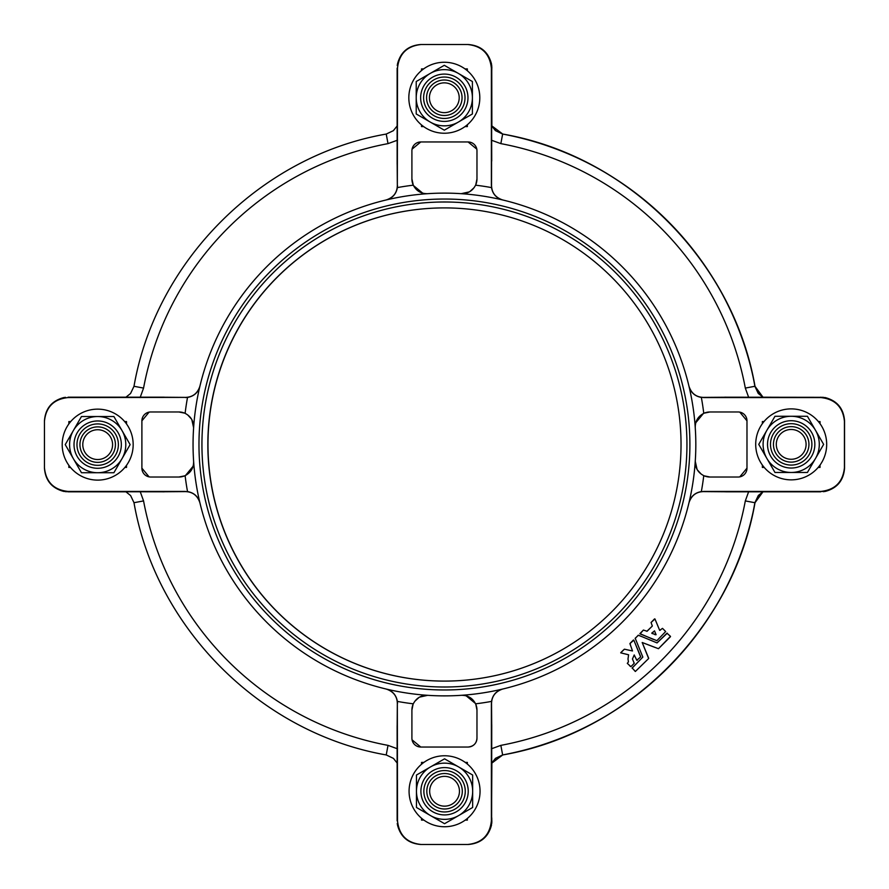 <?xml version="1.0" encoding="UTF-8"?>
<svg xmlns="http://www.w3.org/2000/svg" width="889" height="889" viewBox="0 0 889 889"><rect width="100%" height="100%" fill="white"/><g stroke="black" fill="none" stroke-linecap="round" stroke-linejoin="round"><path stroke-width="1.33" d="M444.5 681.096A236.596 236.596 0 0 1 207.97 444.5A236.596 236.596 0 0 0 444.5 681.096M207.848 444.5A236.596 236.596 0 0 0 444.433 681.096A236.596 236.596 0 0 0 681.03 444.5A236.596 236.596 0 0 0 444.433 207.904A236.596 236.596 0 0 0 207.848 444.5A236.596 236.596 0 0 1 444.433 207.904A236.596 236.596 0 0 1 681.03 444.5M444.5 207.904A236.596 236.596 0 0 0 207.97 444.5M462.058 97.746A17.747 17.747 0 0 0 444.311 79.999A17.747 17.747 0 0 0 426.564 97.746A17.747 17.747 0 0 0 444.311 115.492A17.747 17.747 0 0 0 462.058 97.746M467.947 96.69A23.659 23.659 0 0 1 445.367 121.382A23.659 23.659 0 0 1 420.675 98.801A23.659 23.659 0 0 1 443.267 74.109A23.659 23.659 0 0 1 467.947 96.69M464.991 96.823A20.703 20.703 0 0 1 445.233 118.426A20.703 20.703 0 0 1 423.631 98.668A20.703 20.703 0 0 1 443.389 77.065A20.703 20.703 0 0 1 464.991 96.823A20.703 20.703 0 0 1 445.233 118.426A20.703 20.703 0 0 1 423.631 98.668M479.804 97.746A35.493 35.493 0 0 0 444.311 62.252A35.493 35.493 0 0 0 408.829 97.746A35.493 35.493 0 0 0 444.311 133.239A35.493 35.493 0 0 0 479.804 97.746M191.813 419.619L193.613 427.742C193.758 421.197 190.924 416.408 185.112 413.352A261.188 261.188 0 0 1 187.523 397.427C193.958 396.283 198.08 392.56 199.892 386.282A251.376 251.376 0 0 0 502.663 689.042A251.376 251.376 0 0 0 688.986 386.282C690.786 392.549 694.909 396.272 701.343 397.427A261.188 261.188 0 0 1 703.766 413.352C697.965 416.385 695.131 421.186 695.254 427.742A251.376 251.376 0 0 1 695.82 444.5M655.071 647.459L642.191 642.503L648.648 658.527L635.346 671.484L632.179 667.972L642.836 657.093L635.202 638.246L638.458 635.202L657.038 642.903L666.961 633.19L670.473 636.357L658.471 648.703L642.191 642.503L648.692 658.26M632.101 668.15L642.836 657.093M635.146 638.524L638.191 635.257L642.18 636.746M628.001 658.971L628.59 654.793L620.711 652.837L624.434 649.181L632.512 650.97L629.923 643.636L633.824 640.113L640.625 656.938L636.791 660.283L634.224 654.96L632.468 658.971L634.224 663.338L630.879 666.672L627.301 663.338L628.434 661.905L628.001 658.971M630.512 645.114L629.99 643.458L633.413 640.036M653.293 639.369L639.902 633.657L643.392 630.057L647.103 631.257L652.337 626.023L651.059 622.489L654.96 618.966L659.682 630.368L662.505 628.379L665.661 631.546L656.871 640.68L640.058 633.879L643.392 630.057M651.059 622.489L654.56 618.888M651.926 633.424L654.504 630.846L656.093 634.69L651.926 633.424M97.679 426.876A17.747 17.747 0 0 0 79.943 444.622A17.747 17.747 0 0 0 97.679 462.369A17.747 17.747 0 0 0 115.426 444.622A17.747 17.747 0 0 0 97.679 426.876M97.679 409.14A35.493 35.493 0 0 0 62.197 444.622A35.493 35.493 0 0 0 97.679 480.116A35.493 35.493 0 0 0 133.172 444.622A35.493 35.493 0 0 0 97.679 409.14M96.768 423.942A20.703 20.703 0 0 1 118.359 443.711A20.703 20.703 0 0 1 98.601 465.303A20.703 20.703 0 0 1 76.999 445.545A20.703 20.703 0 0 1 96.768 423.942A20.703 20.703 0 0 0 76.999 445.545A20.703 20.703 0 0 0 98.601 465.303A20.703 20.703 0 0 1 76.999 445.545A20.703 20.703 0 0 1 96.768 423.942M96.634 420.986A23.659 23.659 0 0 1 121.315 443.578A23.659 23.659 0 0 1 98.735 468.259A23.659 23.659 0 0 1 74.043 445.678A23.659 23.659 0 0 1 96.634 420.986M426.82 791.254A17.747 17.747 0 0 0 444.567 809.001A17.747 17.747 0 0 0 462.302 791.254A17.747 17.747 0 0 0 444.567 773.508A17.747 17.747 0 0 0 426.82 791.254M409.073 791.254A35.493 35.493 0 0 0 444.567 826.748A35.493 35.493 0 0 0 480.049 791.254A35.493 35.493 0 0 0 444.567 755.761A35.493 35.493 0 0 0 409.073 791.254M423.886 792.177A20.703 20.703 0 0 1 443.644 770.574A20.703 20.703 0 0 1 465.247 790.332A20.703 20.703 0 0 1 445.478 811.935A20.703 20.703 0 0 1 423.886 792.177A20.703 20.703 0 0 0 445.478 811.935A20.703 20.703 0 0 0 465.247 790.332M420.93 792.31A23.659 23.659 0 0 1 443.511 767.618A23.659 23.659 0 0 1 468.203 790.199A23.659 23.659 0 0 1 445.611 814.891A23.659 23.659 0 0 1 420.93 792.31M791.188 462.124A17.747 17.747 0 0 0 808.934 444.378A17.747 17.747 0 0 0 791.188 426.631A17.747 17.747 0 0 0 773.452 444.378A17.747 17.747 0 0 0 791.188 462.124M791.188 479.86A35.493 35.493 0 0 0 826.681 444.378A35.493 35.493 0 0 0 791.188 408.884A35.493 35.493 0 0 0 755.706 444.378A35.493 35.493 0 0 0 791.188 479.86M792.11 465.058A20.703 20.703 0 0 1 770.507 445.289A20.703 20.703 0 0 1 790.277 423.697A20.703 20.703 0 0 1 811.868 443.455A20.703 20.703 0 0 1 792.11 465.058A20.703 20.703 0 0 0 811.868 443.455A20.703 20.703 0 0 0 790.277 423.697M792.243 468.014A23.659 23.659 0 0 1 767.551 445.422A23.659 23.659 0 0 1 790.143 420.741A23.659 23.659 0 0 1 814.824 443.322A23.659 23.659 0 0 1 792.243 468.014M411.907 178.922L413.296 185.179A14.791 14.791 0 0 1 411.907 178.922L411.907 150.83A8.868 8.868 0 0 1 420.775 141.962L468.092 141.962A8.868 8.868 0 0 1 476.971 150.83L476.971 178.922A14.791 14.791 0 0 1 475.582 185.179A261.188 261.188 0 0 1 491.506 187.59L491.539 185.634C491.806 192.835 495.551 197.625 502.785 199.992M491.728 161.065L491.373 68.175L491.373 185.59M491.373 68.175C489.861 53.907 481.971 46.017 467.703 44.517L468.092 44.517C480.427 45.461 488.183 51.906 491.361 63.864L491.484 63.864C488.317 51.906 480.56 45.461 468.214 44.517L420.908 44.517M397.261 65.542L397.516 63.864C400.683 51.906 408.44 45.461 420.786 44.517L467.703 44.517M421.175 44.517C406.895 46.017 399.017 53.907 397.505 68.175L397.139 164.309L397.139 68.175M386.082 199.992C393.305 197.636 397.061 192.846 397.339 185.634L397.505 68.175M397.505 185.59L397.372 187.59A261.188 261.188 0 0 1 413.296 185.179C416.33 190.979 421.119 193.813 427.676 193.68A251.376 251.376 0 0 0 386.215 199.958C392.482 198.158 396.205 194.035 397.372 187.59M423.62 126.582L421.519 126.582L421.519 124.949M421.519 70.542L421.519 68.909L423.62 68.909M465.003 68.909L467.358 68.909L467.358 70.753M467.358 124.738L467.358 126.582L465.003 126.582M491.75 763.173L502.774 754.917A315.828 315.828 0 0 0 754.983 502.707L754.894 502.607M491.75 817.78L491.839 821.914M420.908 844.483L468.214 844.483C480.56 843.539 488.317 837.094 491.484 825.136L491.739 724.691L491.617 823.458M421.642 762.418L421.642 764.162M421.642 818.347L421.642 820.091M491.873 763.018L491.484 825.136M491.739 823.458L491.85 821.192M763.073 491.806L758.373 495.584L755.005 502.707L762.995 491.806M754.894 386.393L754.983 386.293A315.828 315.828 0 0 0 502.774 134.083L491.75 125.827M825.192 491.395L825.192 491.428C837.149 488.25 843.605 480.493 844.55 468.147L844.55 420.853C843.605 408.507 837.149 400.75 825.192 397.572L825.192 397.605M762.484 421.575L762.484 423.508M762.484 465.236L762.484 467.425M762.995 397.194L754.983 386.293L758.45 393.516L763.073 397.194L825.192 397.572M825.192 491.428L820.769 491.428C835.038 489.928 842.916 482.038 844.428 467.758L844.428 468.147C843.483 480.493 837.027 488.25 825.07 491.428L823.392 491.673M491.839 67.086L491.75 71.22M421.642 68.909L421.642 70.442M421.642 125.049L421.642 126.582M491.484 63.864L491.85 67.808M491.873 125.982L491.739 65.542M68.975 421.575L68.975 423.764M68.975 465.492L68.975 467.425M791.188 416.274L807.412 416.274L815.524 430.332A28.092 28.092 0 0 1 815.524 458.424L807.412 472.47L791.188 472.47A28.092 28.092 0 0 0 815.524 458.424L823.636 444.378L815.524 430.332A28.092 28.092 0 0 0 766.863 430.332L774.975 416.274L791.188 416.274M774.975 472.47L791.188 472.47A28.092 28.092 0 0 1 766.863 430.332L758.75 444.378L774.975 472.47M472.659 791.254L472.659 807.479L458.613 815.591A28.092 28.092 0 0 1 430.52 815.591L416.463 807.479L416.463 791.254A28.092 28.092 0 0 0 430.52 815.591L444.567 823.692L458.613 815.591A28.092 28.092 0 0 0 458.613 766.918L472.659 775.03L472.659 791.254M416.463 775.03L416.463 791.254A28.092 28.092 0 0 1 458.613 766.918L444.567 758.817L416.463 775.03M97.679 472.726L81.466 472.726L73.354 458.668A28.092 28.092 0 0 1 73.354 430.576L81.466 416.53L97.679 416.53A28.092 28.092 0 0 0 73.354 430.576L65.241 444.622L73.354 458.668A28.092 28.092 0 0 0 122.015 458.668L113.903 472.726L97.679 472.726M113.903 416.53L97.679 416.53A28.092 28.092 0 0 1 122.015 458.668L130.127 444.622L113.903 416.53M651.848 633.024L654.526 630.901M656.093 634.69L655.004 634.702M665.028 630.912L665.661 631.546M654.96 618.966L659.682 630.368L660.505 630.034M646.836 631.312L651.293 627.067M630.879 666.672L629.901 666.039M634.213 662.972L633.557 664.005M637.202 660.36L636.357 659.227M633.824 640.113L640.669 656.671M623.522 649.926L624.434 649.181M620.778 652.67L623.111 650.337M657.038 642.903L667.306 633.19M635.346 671.484L634.713 670.851M670.473 636.702L658.471 648.703M697.065 469.381L695.254 461.258C695.12 467.803 697.954 472.592 703.766 475.648A261.188 261.188 0 0 1 701.343 491.573C694.92 492.717 690.797 496.44 688.986 502.718M502.641 754.917L500.851 745.371A306.116 306.116 0 0 0 745.315 500.918L754.872 502.707L758.328 495.484L762.951 491.806M745.315 500.918L748.76 491.395M762.951 397.194L758.239 393.416L754.872 386.293L745.315 388.082A306.116 306.116 0 0 0 500.851 143.629L502.652 134.061L495.417 130.605L491.75 125.982M748.76 397.605L745.315 388.082M703.766 413.352A14.791 14.791 0 0 1 710.011 411.974L704.277 413.129M703.343 413.552L695.776 422.753M697.365 469.914L701.254 474.159M704.277 475.871L710.011 477.026A14.791 14.791 0 0 1 703.766 475.648M710.011 411.974L738.103 411.974A8.868 8.868 0 0 1 746.982 420.841L739.781 412.129M739.781 476.871L746.982 468.159A8.868 8.868 0 0 1 738.103 477.026L710.011 477.026M727.869 491.784L703.31 491.606C696.098 491.873 691.309 495.618 688.953 502.852M725.713 491.806L820.769 491.806L725.713 491.806M823.392 397.327L724.635 397.194L825.07 397.572C837.027 400.75 843.483 408.507 844.428 420.853L844.428 421.242C842.916 406.962 835.038 399.072 820.769 397.572L820.769 397.194M688.953 386.148C691.298 393.371 696.087 397.116 703.31 397.394L727.869 397.216M703.31 397.394L701.343 397.427M701.343 491.573L703.31 491.606M818.391 421.575L820.025 421.575L820.025 423.686M762.362 423.686L762.362 421.575L763.995 421.575M764.207 467.425L762.362 467.425L762.362 465.058M820.025 465.058L820.025 467.425L818.18 467.425M844.428 421.242L844.428 467.758M820.769 491.428L703.355 491.428M703.355 397.572L820.769 397.572M746.982 420.841L746.982 468.159M491.506 187.59C492.662 194.013 496.373 198.136 502.663 199.958A251.376 251.376 0 0 0 461.191 193.68C467.736 193.824 472.537 190.991 475.582 185.179M500.851 143.629L491.328 140.173M397.127 125.982L393.349 130.694L386.226 134.061L388.015 143.629A306.116 306.116 0 0 0 143.562 388.082L133.995 386.293L130.55 393.516L125.927 397.194M397.539 140.173L388.015 143.629M413.496 185.59L422.686 193.157M461.191 193.68A251.376 251.376 0 0 0 427.676 193.68A251.376 251.376 0 0 1 461.191 193.68L469.325 191.88M469.848 191.568L474.093 187.69M475.815 184.668L476.971 178.922M420.775 141.962L412.063 149.152M476.804 149.152L468.092 141.962M491.617 65.542L491.361 63.864M491.75 68.175L491.539 185.634M397.339 185.634L397.15 161.065M199.892 502.718C198.091 496.451 193.969 492.728 187.523 491.573A261.188 261.188 0 0 1 185.112 475.648C190.913 472.615 193.746 467.814 193.613 461.258M143.562 388.082L140.118 397.605M68.231 491.806L125.927 491.806L130.627 495.584L133.995 502.707L143.562 500.918A306.116 306.116 0 0 0 388.015 745.371L386.226 754.939L393.449 758.395L397.127 763.018M140.118 491.395L143.562 500.918M185.112 475.648A14.791 14.791 0 0 1 178.867 477.026L184.601 475.871M185.534 475.448L193.102 466.247M191.513 419.086L187.623 414.841M184.601 413.129L178.867 411.974A14.791 14.791 0 0 1 185.112 413.352M178.867 477.026L150.763 477.026A8.868 8.868 0 0 1 141.896 468.159L149.085 476.871M149.096 412.129L141.896 420.841A8.868 8.868 0 0 1 150.763 411.974L178.867 411.974M65.486 397.327L63.808 397.572C51.851 400.75 45.395 408.507 44.45 420.853L44.45 421.242C45.95 406.962 53.84 399.072 68.109 397.572L185.568 397.394C192.78 397.127 197.558 393.383 199.925 386.148M161.009 397.216L185.568 397.394M68.109 397.194L164.243 397.194L68.109 397.572M65.486 491.673L164.243 491.806L63.808 491.428C51.851 488.25 45.395 480.493 44.45 468.147L44.45 467.758C45.95 482.038 53.84 489.928 68.109 491.428L68.109 491.806M199.925 502.852C197.569 495.629 192.791 491.884 185.568 491.606L161.009 491.784M185.568 491.606L187.523 491.573M187.523 397.427L185.523 397.572M70.487 467.425L68.853 467.425L68.853 465.314M126.516 465.314L126.516 467.425L124.882 467.425M124.671 421.575L126.516 421.575L126.516 423.942M68.853 423.942L68.853 421.575L70.698 421.575M44.45 467.758L44.45 421.242M185.523 491.428L68.109 491.428M141.896 468.159L141.896 420.841M502.663 689.042C496.384 690.842 492.673 694.965 491.506 701.41A261.188 261.188 0 0 1 475.582 703.821C472.548 698.021 467.758 695.187 461.191 695.32M419.552 697.12L427.676 695.32C421.142 695.176 416.341 698.009 413.296 703.821A261.188 261.188 0 0 1 397.372 701.41C396.216 694.987 392.505 690.864 386.215 689.042M388.015 745.371L397.539 748.827M491.328 748.827L500.851 745.371M475.582 703.821A14.791 14.791 0 0 1 476.971 710.078L475.815 704.332M475.382 703.41L466.192 695.843M419.03 697.432L414.774 701.31M413.063 704.332L411.907 710.078A14.791 14.791 0 0 1 413.296 703.821M476.971 738.17A8.868 8.868 0 0 1 468.092 747.038C473.604 746.404 476.56 743.437 476.971 738.17L476.971 710.078M412.063 739.848L420.775 747.038A8.868 8.868 0 0 1 411.907 738.17L411.907 710.078M397.261 823.458L397.516 825.136C400.683 837.094 408.44 843.539 420.786 844.483L421.175 844.483C406.895 842.983 399.017 835.093 397.505 820.825L397.339 703.366C397.072 696.165 393.316 691.375 386.082 689.008M397.15 727.935L397.339 703.366M397.127 725.768L397.139 820.825L397.127 725.768M502.785 689.008C495.562 691.364 491.817 696.154 491.539 703.366L491.728 727.935M491.361 825.136C488.183 837.094 480.427 843.539 468.092 844.483L467.703 844.483C481.971 842.983 489.861 835.093 491.373 820.825L491.739 820.825M491.539 703.366L491.506 701.41M397.372 701.41L397.505 703.41M467.358 818.458L467.358 820.091L465.247 820.091M465.247 762.418L467.358 762.418L467.358 764.051M421.519 764.262L421.519 762.418L423.875 762.418M423.875 820.091L421.519 820.091L421.519 818.247M467.703 844.483L421.175 844.483M491.373 703.41L491.373 820.825M468.092 747.038L420.775 747.038M688.986 386.282A251.376 251.376 0 0 0 502.663 199.958A251.376 251.376 0 0 1 688.986 386.282M386.215 199.958A251.376 251.376 0 0 0 199.892 386.282A251.376 251.376 0 0 1 386.215 199.958M416.219 97.746A28.092 28.092 0 0 1 458.357 73.409L472.403 81.521L472.403 97.746A28.092 28.092 0 0 1 430.265 122.082A28.092 28.092 0 0 1 416.219 97.746L416.219 81.521L430.265 73.409L444.311 65.308L458.357 73.409A28.092 28.092 0 0 1 472.403 97.746L472.403 113.97L444.311 130.183L416.219 113.97L416.219 97.746M201.936 444.5A242.508 242.508 0 0 0 444.433 687.008A242.508 242.508 0 0 0 686.941 444.5A242.508 242.508 0 0 0 444.433 201.992A242.508 242.508 0 0 0 201.936 444.5M462.036 96.957A17.747 17.747 0 0 1 445.1 115.47A17.747 17.747 0 0 1 426.587 98.535A17.747 17.747 0 0 1 443.522 80.021A17.747 17.747 0 0 1 462.036 96.957M198.969 444.5A245.464 245.464 0 0 0 444.433 689.964A245.464 245.464 0 0 0 689.897 444.5A245.464 245.464 0 0 0 444.433 199.036A245.464 245.464 0 0 0 198.969 444.5M96.89 426.898A17.747 17.747 0 0 1 115.414 443.833A17.747 17.747 0 0 1 98.468 462.347A17.747 17.747 0 0 1 79.954 445.411A17.747 17.747 0 0 1 96.89 426.898M426.831 792.043A17.747 17.747 0 0 1 443.778 773.53A17.747 17.747 0 0 1 462.291 790.465A17.747 17.747 0 0 1 445.356 808.979A17.747 17.747 0 0 1 426.831 792.043M791.977 462.102A17.747 17.747 0 0 1 773.463 445.167A17.747 17.747 0 0 1 790.399 426.653A17.747 17.747 0 0 1 808.923 443.589A17.747 17.747 0 0 1 791.977 462.102M791.188 429.476A14.891 14.891 0 0 1 806.09 444.378A14.891 14.891 0 0 1 791.188 459.269A14.891 14.891 0 0 1 776.297 444.378A14.891 14.891 0 0 1 791.188 429.476M459.457 791.254A14.891 14.891 0 0 1 444.567 806.145A14.891 14.891 0 0 1 429.665 791.254A14.891 14.891 0 0 1 444.567 776.364A14.891 14.891 0 0 1 459.457 791.254M97.679 459.524A14.891 14.891 0 0 1 82.788 444.622A14.891 14.891 0 0 1 97.679 429.731A14.891 14.891 0 0 1 112.581 444.622A14.891 14.891 0 0 1 97.679 459.524M193.613 427.742A251.376 251.376 0 0 0 193.057 444.5M429.42 97.746A14.891 14.891 0 0 1 444.311 82.855A14.891 14.891 0 0 1 459.202 97.746A14.891 14.891 0 0 1 444.311 112.636A14.891 14.891 0 0 1 429.42 97.746M755.005 502.707C733.192 628.112 628.179 733.125 502.774 754.939L495.551 758.395L491.75 763.262M491.75 125.738L495.651 130.694L502.774 134.061C628.179 155.875 733.192 260.888 755.005 386.293M754.872 386.293C733.058 260.888 628.045 155.875 502.652 134.061M386.226 134.061C260.821 155.875 155.808 260.888 133.995 386.293M133.995 502.707C155.808 628.112 260.821 733.125 386.226 754.939M491.75 763.018L495.517 758.306L502.652 754.939C628.045 733.125 733.058 628.112 754.872 502.707"/></g></svg>

